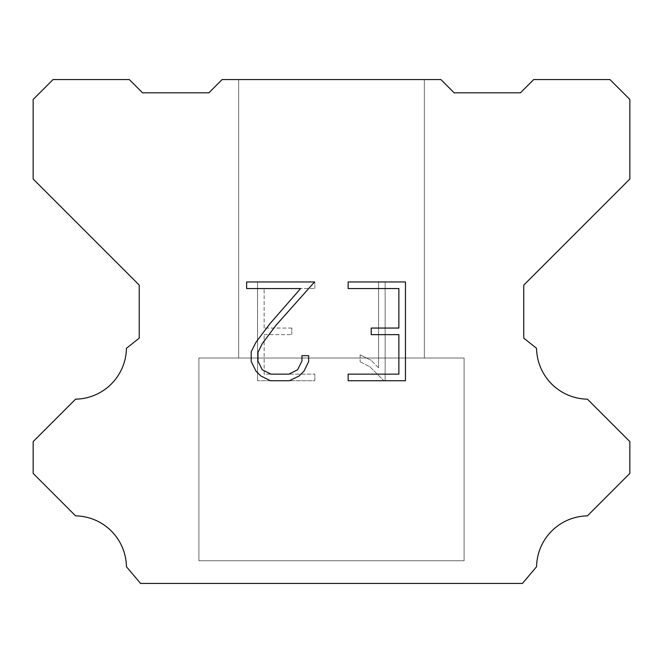 <?xml version="1.0" encoding="UTF-8"?>
<svg xmlns="http://www.w3.org/2000/svg" width="663" height="663" viewBox="0 0 663 663"><rect width="100%" height="100%" fill="white"/><g stroke="black" fill="none" stroke-linecap="round" stroke-linejoin="round"><path stroke-width="0.5" stroke-dasharray="3.31 2.49" d="M424.32 358.02L424.32 79.56L238.68 79.56L238.68 358.02L424.32 358.02L238.68 358.02L424.32 358.02L424.32 79.56L238.68 79.56L238.68 358.02L424.32 358.02L238.68 358.02L424.32 358.02L424.32 79.56L238.68 79.56L238.68 358.02L424.32 358.02L238.68 358.02L424.32 358.02L424.32 79.56L238.68 79.56L238.68 358.02L424.32 358.02L238.68 358.02L424.32 358.02L424.32 79.56L238.68 79.56L238.68 358.02L424.32 358.02L238.68 358.02L424.32 358.02L424.32 79.56L238.68 79.56L238.68 358.02L424.32 358.02L238.68 358.02L424.32 358.02L424.32 79.56L238.68 79.56L238.68 358.02L424.32 358.02L238.68 358.02L424.32 358.02L424.32 79.56L238.68 79.56L238.68 358.02L424.32 358.02L238.68 358.02L238.68 79.56L238.68 358.02L424.32 358.02L424.32 79.56L238.68 79.56L238.68 358.02L424.32 358.02L424.32 79.56L238.68 79.56L238.68 358.02L424.32 358.02L424.32 79.56L238.68 79.56L238.68 358.02L424.32 358.02L424.32 79.56L238.68 79.56L238.68 358.02L424.32 358.02L424.32 79.56L238.68 79.56L238.68 358.02L424.32 358.02L424.32 79.56L238.68 79.56L424.32 79.56L238.68 79.56L424.32 79.56L424.32 358.02L238.68 358.02M198.9 583.307L464.1 583.307M464.1 560.765L464.1 358.02L198.9 358.02L198.9 560.765L464.1 560.765L198.9 560.765L464.1 560.765L464.1 358.02L198.9 358.02L198.9 560.765L464.1 560.765L198.9 560.765L464.1 560.765L464.1 358.02L198.9 358.02L198.9 560.765L464.1 560.765L198.9 560.765L464.1 560.765L464.1 358.02L198.9 358.02L198.9 560.765L464.1 560.765L198.9 560.765L464.1 560.765L464.1 358.02L198.9 358.02L198.9 560.765L464.1 560.765L198.9 560.765L464.1 560.765L464.1 358.02L198.9 358.02L198.9 560.765L464.1 560.765L198.9 560.765L464.1 560.765L464.1 358.02L198.9 358.02L198.9 560.765L464.1 560.765L198.9 560.765L464.1 560.765L464.1 358.02L198.9 358.02L198.9 560.765L464.1 560.765L198.9 560.765L198.9 358.02L198.9 560.765L464.1 560.765L464.1 358.02L198.9 358.02L198.9 560.765L464.1 560.765L464.1 358.02L198.9 358.02L198.9 560.765L464.1 560.765L464.1 358.02L198.9 358.02L198.9 560.765L464.1 560.765L464.1 358.02L198.9 358.02L198.9 560.765L464.1 560.765L464.1 358.02L198.9 358.02L198.9 560.765L464.1 560.765L464.1 358.02L198.9 358.02L464.1 358.02L198.9 358.02L464.1 358.02L464.1 560.765L198.9 560.765M198.9 358.02L464.1 358.02M398.869 334.641L398.869 374.147L348.141 374.147L348.141 380.728L405.449 380.728L405.449 281.966L348.141 281.966L348.141 288.554L398.869 288.554L398.869 328.061L371.222 328.061L371.222 334.641L398.869 334.641M308.635 361.608L308.635 355.683L301.947 355.683L301.947 361.095L297.571 369.763L288.894 374.147L271.018 374.147L262.275 369.78L257.965 361.095L257.965 352.426L262.399 343.417L276.098 325.16L314.544 281.966L246.644 281.966L246.644 288.554L300.596 288.554L269.924 323.71L255.968 342.282L251.211 351.73L251.211 361.509L255.968 371.147L260.857 375.971L270.438 380.728L289.408 380.728L299.054 376.037L303.936 371.247L308.635 361.608M264.131 374.147L264.131 334.641L264.131 374.147L314.859 374.147L264.131 374.147M264.131 334.641L291.778 334.641L264.131 334.641M291.778 334.641L291.778 328.061L291.778 334.641M291.778 328.061L264.131 328.061L291.778 328.061M264.131 328.061L264.131 288.554L264.131 328.061M264.131 288.554L314.859 288.554L264.131 288.554M314.859 288.554L314.859 281.966L314.859 288.554M314.859 380.728L314.859 374.147L314.859 380.728L257.551 380.728L314.859 380.728M257.551 281.966L257.551 380.728L257.551 281.966L314.859 281.966L257.551 281.966M360.108 354.854L360.108 361.791L360.108 354.854L371.04 360.249L360.108 354.854M360.108 361.791L369.755 366.672L360.108 361.791M369.755 366.672L383.761 380.603L369.755 366.672M383.761 380.603L385.145 380.603L383.761 380.603M385.145 380.603L385.145 281.841L385.145 380.603M378.565 367.832L371.04 360.249L378.565 367.832L378.565 281.841L378.565 367.832M385.145 281.841L378.565 281.841L385.145 281.841M440.895 79.56L222.105 79.56L208.845 92.82L142.545 92.82L129.285 79.56L53.04 79.56L33.15 99.45L33.15 179.01L139.23 285.09L139.23 338.13L126.442 348.315A51.739 51.739 0 0 1 75.59 399.167L33.158 441.599L33.158 473.423L75.59 515.872A51.689 51.689 0 0 1 126.426 566.716L140.556 583.44L522.444 583.44L536.574 566.716A51.714 51.714 0 0 1 587.41 515.872L629.842 473.423L629.842 441.599L587.41 399.167A51.714 51.714 0 0 1 536.558 348.315L523.77 338.13L523.77 285.09L629.85 179.01L629.85 99.45L609.96 79.56L533.715 79.56L520.455 92.82L454.155 92.82L440.895 79.56M464.1 583.44L198.9 583.44M238.68 79.56L424.32 79.56"/><path stroke-width="0.99" d="M398.869 374.147L398.869 334.641L371.222 334.641L371.222 328.061L398.869 328.061L398.869 288.554L348.141 288.554L348.141 281.966L405.449 281.966L405.449 380.728L348.141 380.728L348.141 374.147L398.869 374.147M308.635 355.683L308.635 361.608L303.936 371.247L299.054 376.037L289.408 380.728L270.438 380.728L260.857 375.971L255.968 371.147L251.211 361.509L251.211 351.73L255.968 342.282L269.924 323.71L300.596 288.554L246.644 288.554L246.644 281.966L314.544 281.966L276.098 325.16L262.399 343.417L257.965 352.426L257.965 361.095L262.275 369.78L271.018 374.147L288.894 374.147L297.571 369.763L301.947 361.095L301.947 355.683L308.635 355.683M222.105 79.56L440.895 79.56L454.155 92.82L520.455 92.82L533.715 79.56L609.96 79.56L629.85 99.45L629.85 179.01L523.77 285.09L523.77 338.13L536.558 348.315A51.714 51.714 0 0 0 587.41 399.167L629.842 441.599L629.842 473.423L587.41 515.872A51.714 51.714 0 0 0 536.574 566.716L522.444 583.44L140.556 583.44L126.426 566.716A51.689 51.689 0 0 0 75.59 515.872L33.158 473.423L33.158 441.599L75.59 399.167A51.739 51.739 0 0 0 126.442 348.315L139.23 338.13L139.23 285.09L33.15 179.01L33.15 99.45L53.04 79.56L129.285 79.56L142.545 92.82L208.845 92.82L222.105 79.56"/></g></svg>
